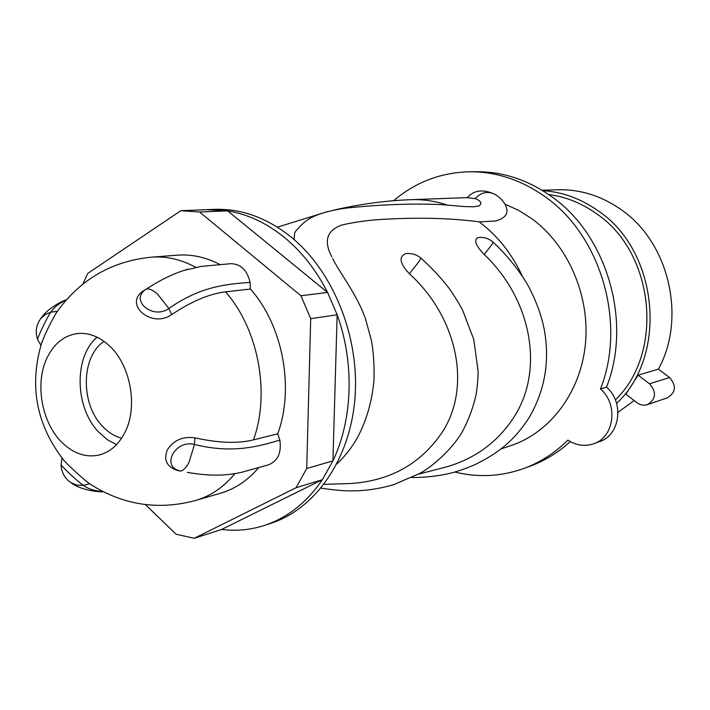 <?xml version="1.0" encoding="UTF-8"?>
<svg xmlns="http://www.w3.org/2000/svg" width="710" height="710" viewBox="0 0 710 710"><rect width="100%" height="100%" fill="white"/><g stroke="black" fill="none" stroke-linecap="round" stroke-linejoin="round"><path stroke-width="1.06" d="M658.41 369.156L638.121 375.146L649.526 383.782L669.557 377.525L658.41 369.156C686.907 317.441 668.687 241.436 620.389 209.113C601.006 195.765 580.31 189.313 558.291 189.739L557.128 189.774M669.557 377.525C676.648 385.716 675.911 392.488 667.347 397.848L647.476 404.629M618.037 412.306L634.163 400.52M616.608 403.449C668.421 355.142 658.507 250.497 597.66 210.479C580.531 198.507 562.205 191.895 542.68 190.635M649.526 383.782C656.777 392.231 656.031 399.197 647.289 404.691C643.713 405.756 640.331 405.126 637.136 402.801L625.856 394.139L638.121 375.146M615.375 399.934C664.702 352.488 654.558 252.006 595.947 213.328C581.241 202.971 565.488 196.714 548.688 194.549M593.995 443.643L599.497 441.62C620.141 435.336 624.525 402.33 606.482 387.181C632.566 321.719 606.81 234.424 551.022 196.191C527.849 179.932 503.275 171.776 477.315 171.713L475.913 171.722M524.841 468.112L529.172 466.523C544.179 461.154 557.882 452.838 570.281 441.584M393.606 200.726C415.74 181.92 441.389 172.264 470.544 171.758C496.636 171.82 521.335 180.047 544.65 196.43C600.749 234.974 626.699 323.006 600.491 388.973C618.65 404.256 614.256 437.52 593.498 443.83C584.694 446.705 576.174 445.472 567.92 440.129C554.545 453.299 539.511 462.884 522.808 468.857C500.319 476.623 477.644 477.679 454.764 472.017M606.482 387.181L600.491 388.973M465.343 197.699L467.269 197.637C474.005 189.996 483.226 188.895 494.95 194.336L495.003 194.362C487.788 190.848 481.238 192.197 475.345 198.409L476.339 199.075C481.06 201.161 482.01 203.424 479.188 205.882L473.41 206.814L464.056 206.539L441.682 204.613C412.545 203.344 381.137 204.462 347.447 207.959C330.017 210.098 317.05 214.633 313.03 216.869C307.323 219.301 301.537 224.103 295.671 231.274L294.552 233.386L294.126 239.589M501.047 448.915L510.215 445.844C549.416 433.242 580.389 393.074 585.359 344.705C590.338 296.372 568.266 245.234 531.719 218.644L518.602 210.346L504.801 204.063M331.774 256.834C323.405 240.69 326.911 230.058 342.282 224.919C356.101 221.76 370.824 219.843 386.435 219.15C421.074 217.322 451.995 218.227 479.206 221.875L495.633 221.005C504.703 218.369 508.342 214.065 506.541 208.083C505.085 202.909 501.251 198.347 495.047 194.398M411.844 477.537C425.21 477.484 437.369 476.188 448.321 473.659C455.048 472.292 463.887 469.31 474.821 464.722C503.204 450.859 516.658 436.552 529.021 417.782C544.499 391.219 549.735 362.695 544.712 332.218C542.413 318.399 537.355 303.765 529.553 288.322C523.03 275.773 508.679 256.363 492.98 242.048L492.323 244L484.22 254.517C475.771 245.624 473.623 239.998 477.786 237.637C483.528 236.82 488.586 238.285 492.988 242.03M484.22 254.517C530.281 297.96 545.111 368.117 514.351 416.548C498.278 441.567 475.744 458.332 446.741 466.852L418.323 474.2M409.377 273.749C399.748 263.472 398.514 256.772 405.667 253.665C411.383 253.008 416.468 254.482 420.932 258.103L418.838 261.768L409.377 273.749C455.27 315.071 472.381 383.373 443.333 430.562C421.882 463.257 390.89 480.91 350.367 483.528L324.017 484.318M295.892 230.936L295.227 231.966M213.861 209.388L215.245 209.335C241.4 208.633 266.445 217.668 290.363 236.448C333.017 270.616 359.837 336.567 354.964 398.079C350.128 459.645 314.929 509.354 270.492 523.412L265.833 524.956M147.21 233.35L165.244 221.201M206.22 209.698L227.653 210.861C247.328 214.083 266.028 222.762 283.743 236.892C301.395 251.251 316.012 269.764 327.576 292.431L337.152 314.779C354.636 362.916 352.746 419.397 332.919 460.888L322.331 479.703C306.56 502.76 287.097 518.052 263.96 525.577C250.106 529.953 236.004 531.24 221.662 529.438L322.331 479.703L296.026 487.752L306.72 468.511L332.919 460.888L337.152 314.779L310.696 318.683L306.72 468.511M332.919 460.888L322.331 479.703M327.576 292.431L227.653 210.861L199.554 212.006L300.942 295.75L327.576 292.431L337.152 314.779M82.946 283.973L87.721 273.439L180.846 210.684L209.148 209.583L227.653 210.861M180.846 210.684L199.554 212.006M300.942 295.75L310.696 318.683M145.364 504.579L176.133 534.257L194.256 538.286L221.662 529.438M194.256 538.286L296.026 487.752M220.171 264.626C206.202 257.348 192.108 254.18 177.899 255.13L176.817 255.209M230.422 263.721L230.874 263.676C240.77 263.916 247.169 270.146 250.08 282.367L250.408 289.059C282.766 325.198 294.65 388.024 277.725 433.801L253.452 439.889C237.806 443.714 218.29 443.022 194.904 437.821L194.451 444.46C233.137 454.063 258.724 446.199 279.864 440.156L277.725 433.801M279.864 440.156C281.613 452.98 277.734 461.234 268.256 464.926L268.078 464.97M196.413 500.239L219.816 493.441C234.646 489.234 247.648 480.599 258.813 467.535M91.084 484.735L89.575 483.723L83.31 485.409C88.59 489.066 95.007 491.08 102.568 491.453M62.373 458.518L63.767 460.231C68.453 465.627 83.949 479.756 89.398 483.599L89.575 483.723M61.104 464.464L61.096 464.58C60.9 465.796 77.86 481.699 83.31 485.409L76.786 485.099L70.911 482.676C80.931 490.486 100.039 492.27 103.119 491.737M46.718 358.541C53.569 343.986 63.678 335.67 77.035 333.576C88.067 332.378 98.583 336.203 108.577 345.06C130.4 364.044 138.379 406.457 124.969 432.319C118.579 444.868 109.73 452.492 98.433 455.19C85.679 457.63 73.725 453.566 62.551 443.013C42.014 423.692 34.612 384.19 46.718 358.541M178.077 470.641L180.793 471.041C160.522 467.473 174.74 439.312 194.451 444.46L189.055 462.272C186.339 467.393 183.588 470.313 180.793 471.041L178.077 470.641C166.992 467.189 163.38 460.32 167.232 450.051C173.515 440.253 182.745 436.171 194.904 437.821M250.08 282.367C228.15 284.106 201.4 285.677 168.856 308.486C152.428 320.281 129.016 299.664 146.411 289.023L146.535 288.943C149.384 288.526 152.996 290.186 157.371 293.913L168.856 308.486L171.705 314.548C191.789 301.226 209.734 293.665 225.531 291.863L250.408 289.059M171.696 314.53C151.407 329.156 122.528 303.596 144.015 290.479L146.535 288.943C159.706 280.361 172.281 274.158 184.254 270.332L187.901 269.241M150.857 286.192L144.165 290.381M57.244 311.388L56.489 312.56C52.824 318.613 48.875 326.28 44.632 335.564L41.065 344.723M97.101 337.179C73.84 356.606 74.701 407.078 98.362 431.76L107.494 439.809L116.538 444.629M104.095 341.395C81.189 356.136 80.301 403.369 102.151 425.92C107.956 432.221 114.443 436.322 121.614 438.212M187.351 472.416L191.247 473.011M190.502 472.896C204.231 475.123 216.621 475.7 227.661 474.608C235.454 473.65 241.08 472.611 244.559 471.484L268.256 464.917M66.296 299.789C60.732 301.546 46.549 309.409 40.647 318.737L45.12 314.636L50.809 312.125C47.037 317.397 36.982 338.475 37.674 339.646L37.728 339.762M57.27 311.388L50.809 312.125C54.306 307.119 59.347 303.143 65.932 300.206M467.269 197.637L475.123 198.676M522.303 276.057C511.883 253.718 497.595 235.72 479.445 222.061L479.206 221.875M447.096 204.986C435.319 201.09 423.488 199.315 411.623 199.67C386.116 200.548 359.97 204.072 333.203 210.258M225.531 291.863C258.325 328.854 270.474 393.145 253.452 439.889M56.489 312.56C80.026 279.394 111.94 260.907 152.215 257.1C166.885 256.124 181.414 259.532 195.818 267.324M234.939 473.641C223.579 487.317 210.284 496.317 195.055 500.63C157.425 510.543 122.2 504.863 89.398 483.599M558.291 189.739L542.032 190.245M477.315 171.713L470.544 171.758M336.851 463.932C344.874 456.45 351.725 447.69 357.423 437.653C366.688 420.125 372.226 400.822 374.019 379.743C374.356 365.109 373.513 352.195 371.507 341.022L365.685 319.42C357.476 295.076 339.469 272.613 332.591 258.467M327.558 211.607L277.37 227.156M215.245 209.335L208.376 209.601M70.973 482.72C64.645 478.318 61.353 472.265 61.096 464.58L62.045 458.101M98.433 455.19L99.045 455.048M146.411 289.023L144.015 290.479M230.874 263.676L201.32 266.392L184.254 270.332M37.692 339.691L40.887 345.3M40.683 318.675C36.077 325.171 35.074 332.156 37.674 339.646M152.215 257.1L177.899 255.13M42.014 341.794C28.826 385.042 36.077 424.518 63.767 460.231M466.559 197.655L411.623 199.67M420.977 258.2C431.547 267.599 441.096 277.858 449.608 288.979C455.332 297.383 459.734 304.608 462.796 310.643L473.721 339.362L478.087 370.824C478.185 376.708 477.564 384.447 476.224 394.023C473.242 407.602 468.467 420.409 461.908 432.461C449.199 453.512 427.109 469.887 419.566 473.499L394.05 484.513C382.592 487.974 370.868 490.033 358.878 490.699C349.4 491.036 341.625 491.214 321.009 488.125"/></g></svg>
